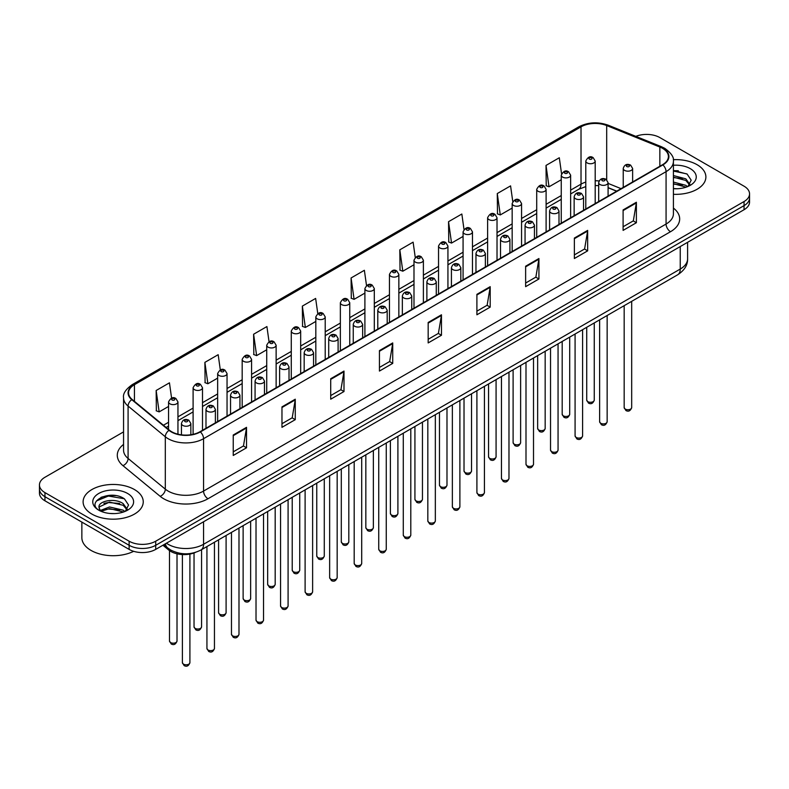 <?xml version="1.0" encoding="UTF-8"?>
<svg xmlns="http://www.w3.org/2000/svg" width="789" height="789" viewBox="0 0 789 789"><rect width="100%" height="100%" fill="white"/><g stroke="black" fill="none" stroke-linecap="round" stroke-linejoin="round"><path stroke-width="1.18" d="M616.623 191.204L608.082 187.752M195.475 552.389A18.798 10.849 180 0 1 168.678 549.982L162.909 545.238M697.081 164.704A30.071 17.358 0 0 0 673.293 159.684A30.071 17.358 0 0 1 697.081 164.704A30.071 17.358 0 0 1 705.889 176.983A30.071 17.358 0 0 0 697.081 164.704M134.446 489.545A30.071 17.358 0 0 0 101.673 485.777A30.071 17.358 0 0 0 83.111 501.814A30.071 17.358 0 0 0 91.918 514.093A30.071 17.358 0 0 0 124.692 517.86A30.071 17.358 0 0 0 143.253 501.814A30.071 17.358 0 0 0 134.446 489.545A30.071 17.358 0 0 0 101.673 485.777A30.071 17.358 0 0 0 83.111 501.814A30.071 17.358 0 0 0 91.918 514.093A30.071 17.358 0 0 0 124.692 517.86A30.071 17.358 0 0 0 143.253 501.814A30.071 17.358 0 0 0 134.446 489.545M662.533 148.332A20.05 11.579 180 0 1 668.401 156.518A20.05 11.579 180 0 1 662.533 164.704L200.012 431.731A20.05 11.579 180 0 1 169.418 430.192L132.197 399.5A20.05 11.579 180 0 1 128.568 392.863A20.05 11.579 180 0 1 134.436 384.677L581.02 126.842A20.05 11.579 180 0 1 606.692 125.55L659.851 147.04A20.05 11.579 180 0 1 662.533 148.332M662.878 148.125A20.553 11.865 0 0 0 660.137 146.803L606.988 125.313A20.553 11.865 0 0 0 580.665 126.644L134.081 384.47A20.553 11.865 0 0 0 131.783 399.668L169.004 430.35A20.553 11.865 0 0 0 200.367 431.938L662.878 164.911A20.553 11.865 0 0 0 662.878 148.125M123.557 431.889L44.953 477.266A18.798 10.849 0 0 0 39.45 484.939L39.45 493.125A18.798 10.849 0 0 0 44.953 500.798L129.13 549.391L129.13 545.298A18.798 10.849 0 0 0 155.709 545.298L744.047 205.633A18.798 10.849 0 0 0 749.55 197.96A18.798 10.849 0 0 1 744.047 205.633L155.709 545.298A18.798 10.849 0 0 1 129.13 545.298L44.953 496.705L129.13 545.298L129.13 541.205A18.798 10.849 0 0 0 155.709 541.205L744.047 201.54A18.798 10.849 0 0 0 749.55 193.867A18.798 10.849 0 0 0 744.047 186.194L659.87 137.592A18.798 10.849 0 0 0 635.835 136.359M39.45 489.032A18.798 10.849 0 0 0 44.953 496.705A18.798 10.849 0 0 1 39.45 489.032M233.238 435.005L233.238 455.47L246.533 447.797L246.533 427.332L233.238 435.005M233.238 451.841L243.476 445.933L246.474 428.013A5.01 2.89 -120 0 0 246.533 427.332M243.387 445.982L246.533 447.797M281.969 406.877L281.969 427.332L295.264 419.659L295.264 399.204L281.969 406.877M281.969 423.703L292.206 417.795L295.204 399.885A5.01 2.89 -120 0 0 295.264 399.204M292.117 417.845L295.264 419.659M330.709 378.74L330.709 399.204L343.994 391.531L343.994 371.067L330.709 378.74M330.709 395.575L340.937 389.658L343.945 371.747A5.01 2.89 -120 0 0 343.994 371.067M340.848 389.717L343.994 391.531M379.44 350.602L379.44 371.067L392.725 363.394L392.725 342.929L379.44 350.602M379.44 367.437L389.677 361.53L392.675 343.609A5.01 2.89 -120 0 0 392.725 342.929M389.588 361.579L392.725 363.394M623.103 209.923L623.103 230.388L636.388 222.715L636.388 202.25L623.103 209.923M623.103 226.759L633.34 220.851L636.338 202.931A5.01 2.89 -120 0 0 636.388 202.25M633.242 220.9L636.388 222.715M574.362 238.061L574.362 258.526L587.657 250.853L587.657 230.388L574.362 238.061M574.362 254.896L584.6 248.979L587.608 231.069A5.01 2.89 -120 0 0 587.657 230.388M584.511 249.038L587.657 250.853M525.632 266.199L525.632 286.663L538.926 278.99L538.926 258.526L525.632 266.199M525.632 283.024L535.869 277.117L538.867 259.206A5.01 2.89 -120 0 0 538.926 258.526M535.78 277.166L538.926 278.99M476.901 294.336L476.901 314.791L490.196 307.118L490.196 286.663L476.901 294.336M476.901 311.162L487.138 305.254L490.137 287.334A5.01 2.89 -120 0 0 490.196 286.663M487.05 305.304L490.196 307.118M428.171 322.464L428.171 342.929L441.465 335.256L441.465 314.791L428.171 322.464M428.171 339.3L438.408 333.392L441.406 315.472A5.01 2.89 -120 0 0 441.465 314.791M438.319 333.441L441.465 335.256M673.411 194.291A30.071 17.358 0 0 0 705.889 176.983A30.071 17.358 0 0 1 673.411 194.291M39.45 484.939A18.798 10.849 0 0 0 44.953 492.612L129.13 541.205M269.039 341.726L266.909 326.557L253.614 334.23L253.831 354.577M220.309 369.913L218.178 354.695L204.884 362.368L205.101 382.704M171.588 398.12L169.448 382.833L156.153 390.506L156.37 410.842M415.251 257.421L413.111 242.154L399.816 249.827L400.033 270.163M464.001 229.421L461.841 214.016L448.546 221.689L448.763 242.026M512.761 201.511L510.572 185.879L497.277 193.552L497.494 213.898M561.551 173.738L559.302 157.751L546.018 165.424L546.225 185.76M317.77 313.578L315.639 298.429L302.355 306.102L302.562 326.439M366.51 285.48L364.37 270.292L351.085 277.965L351.302 298.301M351.085 277.965L354.083 299.347L364.903 293.094M354.083 299.347L351.085 298.222M399.816 249.827L402.814 271.209L413.988 264.759M402.814 271.209L399.816 270.085M448.546 221.689L451.545 243.071L463.074 236.414M451.545 243.071L448.546 241.947M497.277 193.552L500.285 214.933L512.16 208.079M500.285 214.933L497.277 213.819M546.018 165.424L549.016 186.796L561.255 179.734M549.016 186.796L546.018 185.681M302.355 306.102L305.353 327.474L315.817 321.439M305.353 327.474L302.355 326.36M253.614 334.23L256.622 355.612L266.731 349.774M256.622 355.612L253.614 354.488M204.884 362.368L207.882 383.75L217.646 378.118M207.882 383.75L204.884 382.626M156.153 390.506L159.151 411.888L168.56 406.453M159.151 411.888L156.153 410.763M115.687 495.61A25.061 14.468 0 0 0 101.022 497.356M678.323 170.769A25.061 14.468 0 0 0 673.411 170.769M129.13 549.391A18.798 10.849 0 0 0 155.709 549.391L744.047 209.726A18.798 10.849 0 0 0 749.55 202.043L749.55 193.867M673.411 188.561L677.169 188.749M673.411 182.062L685.838 185.336L687.495 186.658M673.411 183.689L686.134 187.161M673.411 175.562L685.838 178.837L689.902 184.458M673.411 177.19L685.838 180.454L689.586 184.873M673.411 188.689A20.425 11.796 0 0 0 690.267 185.326A20.425 11.796 0 0 0 690.267 168.639A20.425 11.796 0 0 0 673.411 165.266M687.978 186.46L691.174 180.178L687.13 174.073L673.411 170.424M673.411 171.055L686.854 173.896M673.411 177.555L682.327 178.669M673.411 184.054L682.327 185.168M81.859 522.101L81.859 537.625A31.323 18.088 0 0 0 91.031 550.416A31.323 18.088 0 0 0 133.647 551.314M109.76 513.442L114.533 513.59M100.39 510.453L109.513 506.972L123.192 510.167L124.849 511.499M101.229 511.321L109.513 508.589L123.498 512.002M100.538 511.085L99.069 507.652A14.163 8.176 0 0 0 101.357 511.44M127.266 509.29L123.192 503.668C114.691 497.326 97.205 501.242 99.069 507.652L99.02 507.031M99.108 507.85L99.503 506.794L109.513 502.1L123.192 505.295L126.94 509.714M125.333 511.302L128.538 505.009L124.484 498.914C110.154 488.608 84.679 502.189 99.394 510.513L100.124 510.956M127.631 493.48A20.425 11.796 0 0 0 98.733 493.48A20.425 11.796 0 0 0 98.733 510.158A20.425 11.796 0 0 0 127.631 510.158A20.425 11.796 0 0 0 127.631 493.48M96.406 500.966L108.399 496.044L124.208 498.727M103.901 503.352L108.399 502.534L119.691 503.5M103.901 509.852L108.399 509.033L119.691 510M168.678 548.7L168.678 549.982M673.411 208.079A31.323 18.088 180 0 1 670.502 231.719L207.99 498.747A6.263 3.62 60 0 1 203.562 491.074L666.074 224.046A25.061 14.468 0 0 0 673.411 213.809L673.411 161.429A25.061 14.468 180 0 1 666.074 171.657A6.263 3.62 -120 0 0 662.878 164.911M207.99 498.747A31.323 18.088 180 0 1 163.688 498.747A31.323 18.088 180 0 1 160.177 496.33L122.956 465.648A31.323 18.088 180 0 1 123.557 444.414M168.116 491.074A25.061 14.468 0 0 0 203.562 491.074L203.562 438.694A25.061 14.468 180 0 1 165.305 436.761L128.084 406.069A25.061 14.468 180 0 1 123.557 397.774L123.557 450.154A25.061 14.468 0 0 0 128.084 458.458L165.305 489.141A25.061 14.468 0 0 0 168.116 491.074M673.411 161.429C674.25 157.514 671.37 153.145 664.772 148.332L661.478 146.734A6.263 2.939 112 0 0 660.137 146.803M661.478 146.734L608.329 125.244C597.944 121.575 588.091 122.108 578.771 126.842A6.263 3.62 60 0 1 580.665 126.644M134.081 384.47A6.263 3.62 -120 0 0 132.197 384.667C125.688 389.352 122.808 393.711 123.557 397.774M131.783 399.668A6.263 4.192 129.5 0 0 128.084 406.069L128.084 458.458A6.263 4.192 -50.5 0 1 122.956 465.648M608.329 125.244A6.263 2.939 112 0 0 606.988 125.313M169.004 430.35A6.263 4.192 129.5 0 0 165.305 436.761L165.305 489.141A6.263 4.192 -50.5 0 1 160.177 496.33M200.367 431.938A6.263 3.62 60 0 1 203.562 438.694L666.074 171.657L666.074 224.046A6.263 3.62 60 0 0 670.502 231.719M155.709 541.205L155.709 549.391M744.047 201.54L744.047 209.726M44.953 492.612L44.953 500.798M134.436 384.677L134.436 401.354M659.851 147.04L659.851 166.252M606.692 125.55L606.692 179.724M621.051 188.65L608.082 183.403M599.088 180.967A20.05 11.579 0 0 0 595.192 180.75M585.793 182.101A20.05 11.579 0 0 0 581.02 184.143L570.644 190.129M581.02 126.842L581.02 184.143A11.273 6.509 60 0 1 578.682 189.301L570.644 193.936M561.255 195.554L546.106 204.302M536.707 209.726L521.559 218.464M512.16 223.889L497.021 232.637M487.622 238.061L472.473 246.809M463.074 252.233L447.935 260.981M438.536 266.406L423.387 275.144M413.988 280.568L398.849 289.316M389.45 294.741L374.302 303.489M364.903 308.913L349.754 317.661M340.355 323.086L325.216 331.824M315.817 337.258L300.668 345.996M291.269 351.421L276.13 360.169M266.731 365.593L251.583 374.341M242.184 379.765L227.045 388.504M217.646 393.938L202.497 402.676M193.098 408.1L177.949 416.848M168.56 422.273L163.412 425.241M616.761 191.125L608.94 187.969A11.273 5.286 -68 0 1 608.082 187.397M428.171 323.115L441.406 315.472M476.901 294.978L490.137 287.334M525.632 266.85L538.867 259.206M574.362 238.712L587.608 231.069M623.103 210.574L636.338 202.931M379.44 351.253L392.675 343.609M330.709 379.391L343.945 371.747M281.969 407.518L295.204 399.885M233.238 435.656L246.474 428.013M166.43 543.207A25.061 14.468 0 0 0 168.116 544.282A25.061 14.468 0 0 0 203.562 544.282L680.246 269.059A25.061 14.468 0 0 0 687.594 258.831C687.771 265.045 684.457 270.371 677.652 274.799L200.958 550.012A12.535 7.239 60 0 0 203.562 544.282L203.562 521.766M680.246 246.553L680.246 269.059A12.535 7.239 60 0 1 677.652 274.799M165.414 543.789A12.535 8.383 129.5 0 0 167.603 547.862L163.796 544.726M631.683 407.568C630.45 410.951 628.527 411.937 625.924 410.536L624.168 407.568A3.758 2.17 0 0 0 625.273 409.106A3.758 2.17 0 0 0 629.366 409.57A3.758 2.17 0 0 0 631.683 407.568L631.683 301.339M624.602 170.385A4.695 2.712 180 0 1 623.231 168.461C624.434 164.605 626.89 163.491 630.598 165.108L632.63 168.461A4.695 2.712 180 0 1 629.73 170.966A4.695 2.712 180 0 1 624.602 170.385M629.04 165.266A1.568 0.907 0 0 0 626.821 165.266A1.568 0.907 0 0 0 626.821 166.548A1.568 0.907 0 0 0 629.04 166.548A1.568 0.907 0 0 0 629.04 165.266M587.835 401.66A3.758 2.17 0 0 0 591.928 402.134A3.758 2.17 0 0 0 594.255 400.122C593.012 403.504 591.089 404.491 588.486 403.09L586.73 400.122A3.758 2.17 0 0 0 587.835 401.66M595.192 203.582L595.192 161.025A4.695 2.712 180 0 1 592.292 163.53A4.695 2.712 180 0 1 587.174 162.938A4.695 2.712 180 0 1 585.793 161.025L585.793 209.006M589.383 159.102A1.568 0.907 0 0 0 591.602 159.102A1.568 0.907 0 0 0 591.602 157.82A1.568 0.907 0 0 0 589.383 157.82A1.568 0.907 0 0 0 589.383 159.102M607.145 421.74C605.903 425.123 603.979 426.109 601.376 424.709L599.63 421.74A3.758 2.17 0 0 0 600.725 423.269A3.758 2.17 0 0 0 604.828 423.742A3.758 2.17 0 0 0 607.145 421.74L607.145 315.511M600.064 184.557A4.695 2.712 180 0 1 598.683 182.634C599.887 178.778 602.342 177.663 606.06 179.281L608.082 182.634A4.695 2.712 180 0 1 605.183 185.139A4.695 2.712 180 0 1 600.064 184.557M604.492 179.438A1.568 0.907 0 0 0 602.273 179.438A1.568 0.907 0 0 0 602.273 180.711A1.568 0.907 0 0 0 604.492 180.711A1.568 0.907 0 0 0 604.492 179.438M582.598 435.903C581.365 439.286 579.442 440.282 576.828 438.871L575.082 435.903A3.758 2.17 0 0 0 576.187 437.441A3.758 2.17 0 0 0 580.28 437.915A3.758 2.17 0 0 0 582.598 435.903L582.598 329.674M575.516 198.72A4.695 2.712 180 0 1 574.145 196.806C575.339 192.95 577.804 191.835 581.513 193.453L583.544 196.806A4.695 2.712 180 0 1 580.645 199.311A4.695 2.712 180 0 1 575.516 198.72M579.945 193.611A1.568 0.907 0 0 0 577.735 193.611A1.568 0.907 0 0 0 577.735 194.883A1.568 0.907 0 0 0 579.945 194.883A1.568 0.907 0 0 0 579.945 193.611M558.06 450.075C556.817 453.458 554.894 454.444 552.29 453.044L550.535 450.075A3.758 2.17 0 0 0 551.639 451.614A3.758 2.17 0 0 0 555.732 452.087A3.758 2.17 0 0 0 558.06 450.075L558.06 343.846M550.978 212.892A4.695 2.712 180 0 1 549.598 210.979C550.801 207.122 553.257 205.998 556.975 207.625L558.997 210.979A4.695 2.712 180 0 1 556.097 213.484A4.695 2.712 180 0 1 550.978 212.892M555.407 207.773A1.568 0.907 0 0 0 553.188 207.773A1.568 0.907 0 0 0 553.188 209.055A1.568 0.907 0 0 0 555.407 209.055A1.568 0.907 0 0 0 555.407 207.773M533.512 464.248C532.279 467.63 530.356 468.617 527.742 467.216L525.997 464.248A3.758 2.17 0 0 0 527.101 465.786A3.758 2.17 0 0 0 531.194 466.25A3.758 2.17 0 0 0 533.512 464.248L533.512 358.019M526.431 227.064A4.695 2.712 180 0 1 525.06 225.141C526.253 221.285 528.719 220.17 532.427 221.788L534.449 225.141A4.695 2.712 180 0 1 531.549 227.646A4.695 2.712 180 0 1 526.431 227.064M530.859 221.946A1.568 0.907 0 0 0 528.65 221.946A1.568 0.907 0 0 0 528.65 223.228A1.568 0.907 0 0 0 530.859 223.228A1.568 0.907 0 0 0 530.859 221.946M563.287 415.833A3.758 2.17 0 0 0 567.39 416.296A3.758 2.17 0 0 0 569.707 414.294C568.474 417.677 566.551 418.663 563.938 417.263L562.192 414.294A3.758 2.17 0 0 0 563.287 415.833M570.644 217.754L570.644 175.188A4.695 2.712 180 0 1 567.745 177.693A4.695 2.712 180 0 1 562.626 177.111A4.695 2.712 180 0 1 561.255 175.188L561.255 223.179M564.845 173.274A1.568 0.907 0 0 0 567.054 173.274A1.568 0.907 0 0 0 567.054 171.992A1.568 0.907 0 0 0 564.845 171.992A1.568 0.907 0 0 0 564.845 173.274M538.749 429.995A3.758 2.17 0 0 0 542.842 430.469A3.758 2.17 0 0 0 545.169 428.466C543.927 431.849 542.004 432.836 539.4 431.435L537.644 428.466A3.758 2.17 0 0 0 538.749 429.995M546.106 231.917L546.106 189.36A4.695 2.712 180 0 1 543.207 191.865A4.695 2.712 180 0 1 538.088 191.283A4.695 2.712 180 0 1 536.707 189.36L536.707 237.341M540.297 187.447A1.568 0.907 0 0 0 542.516 187.447A1.568 0.907 0 0 0 542.516 186.165A1.568 0.907 0 0 0 540.297 186.165A1.568 0.907 0 0 0 540.297 187.447M514.201 444.168A3.758 2.17 0 0 0 518.304 444.641A3.758 2.17 0 0 0 520.622 442.639C519.389 446.012 517.466 447.008 514.852 445.607L513.106 442.639A3.758 2.17 0 0 0 514.201 444.168M521.559 246.089L521.559 203.532A4.695 2.712 180 0 1 518.659 206.037A4.695 2.712 180 0 1 513.54 205.446A4.695 2.712 180 0 1 512.16 203.532L512.16 251.513M515.759 201.609A1.568 0.907 0 0 0 517.969 201.609A1.568 0.907 0 0 0 517.969 200.337A1.568 0.907 0 0 0 515.759 200.337A1.568 0.907 0 0 0 515.759 201.609M508.974 478.42C507.731 481.803 505.808 482.789 503.204 481.389L501.449 478.42A3.758 2.17 0 0 0 502.554 479.949A3.758 2.17 0 0 0 506.646 480.422A3.758 2.17 0 0 0 508.974 478.42L508.974 372.191M501.893 241.237A4.695 2.712 180 0 1 500.512 239.314C501.715 235.457 504.171 234.343 507.889 235.96L509.911 239.314A4.695 2.712 180 0 1 507.011 241.819A4.695 2.712 180 0 1 501.893 241.237M506.321 236.118A1.568 0.907 0 0 0 504.102 236.118A1.568 0.907 0 0 0 504.102 237.4A1.568 0.907 0 0 0 506.321 237.4A1.568 0.907 0 0 0 506.321 236.118M484.426 492.583C483.193 495.965 481.27 496.962 478.657 495.561L476.911 492.583A3.758 2.17 0 0 0 478.006 494.121A3.758 2.17 0 0 0 482.109 494.595A3.758 2.17 0 0 0 484.426 492.583L484.426 386.354M477.345 255.399A4.695 2.712 180 0 1 475.964 253.486C477.167 249.63 479.623 248.515 483.341 250.133L485.363 253.486A4.695 2.712 180 0 1 482.464 255.991A4.695 2.712 180 0 1 477.345 255.399M481.773 250.291A1.568 0.907 0 0 0 479.564 250.291A1.568 0.907 0 0 0 479.564 251.563A1.568 0.907 0 0 0 481.773 251.563A1.568 0.907 0 0 0 481.773 250.291M459.888 506.755C458.646 510.138 456.723 511.124 454.119 509.724L452.363 506.755A3.758 2.17 0 0 0 453.468 508.294A3.758 2.17 0 0 0 457.561 508.767A3.758 2.17 0 0 0 459.888 506.755L459.888 400.526M452.797 269.572A4.695 2.712 180 0 1 451.426 267.658C452.63 263.802 455.085 262.678 458.794 264.305L460.825 267.658A4.695 2.712 180 0 1 457.926 270.163A4.695 2.712 180 0 1 452.797 269.572M457.235 264.453A1.568 0.907 0 0 0 455.016 264.453A1.568 0.907 0 0 0 455.016 265.735A1.568 0.907 0 0 0 457.235 265.735A1.568 0.907 0 0 0 457.235 264.453M489.663 458.34A3.758 2.17 0 0 0 493.756 458.813A3.758 2.17 0 0 0 496.074 456.801C494.841 460.184 492.918 461.171 490.314 459.77L488.559 456.801A3.758 2.17 0 0 0 489.663 458.34M497.021 260.262L497.021 217.705A4.695 2.712 180 0 1 494.121 220.21A4.695 2.712 180 0 1 488.993 219.618A4.695 2.712 180 0 1 487.622 217.705L487.622 265.686M491.212 215.782A1.568 0.907 0 0 0 493.431 215.782A1.568 0.907 0 0 0 493.431 214.5A1.568 0.907 0 0 0 491.212 214.5A1.568 0.907 0 0 0 491.212 215.782M465.115 472.512A3.758 2.17 0 0 0 469.218 472.976A3.758 2.17 0 0 0 471.536 470.974C470.293 474.357 468.37 475.343 465.766 473.942L464.021 470.974A3.758 2.17 0 0 0 465.115 472.512M472.473 274.434L472.473 231.867A4.695 2.712 180 0 1 469.573 234.372A4.695 2.712 180 0 1 464.455 233.791A4.695 2.712 180 0 1 463.074 231.867L463.074 279.858M466.664 229.954A1.568 0.907 0 0 0 468.883 229.954A1.568 0.907 0 0 0 468.883 228.672A1.568 0.907 0 0 0 466.664 228.672A1.568 0.907 0 0 0 466.664 229.954M440.578 486.675A3.758 2.17 0 0 0 444.671 487.148A3.758 2.17 0 0 0 446.988 485.146C445.755 488.529 443.832 489.515 441.219 488.115L439.473 485.146A3.758 2.17 0 0 0 440.578 486.675M447.935 288.596L447.935 246.04A4.695 2.712 180 0 1 445.035 248.545A4.695 2.712 180 0 1 439.907 247.963A4.695 2.712 180 0 1 438.536 246.04L438.536 294.031M442.126 244.126A1.568 0.907 0 0 0 444.335 244.126A1.568 0.907 0 0 0 444.335 242.844A1.568 0.907 0 0 0 442.126 242.844A1.568 0.907 0 0 0 442.126 244.126M435.341 520.927C434.098 524.31 432.175 525.296 429.571 523.896L427.825 520.927A3.758 2.17 0 0 0 428.92 522.466A3.758 2.17 0 0 0 433.023 522.929A3.758 2.17 0 0 0 435.341 520.927L435.341 414.698M428.259 283.744A4.695 2.712 180 0 1 426.879 281.821C428.082 277.965 430.538 276.85 434.256 278.468L436.278 281.821A4.695 2.712 180 0 1 433.378 284.326A4.695 2.712 180 0 1 428.259 283.744M432.688 278.625A1.568 0.907 0 0 0 430.469 278.625A1.568 0.907 0 0 0 430.469 279.908A1.568 0.907 0 0 0 432.688 279.908A1.568 0.907 0 0 0 432.688 278.625M410.793 535.1C409.56 538.483 407.637 539.469 405.023 538.068L403.278 535.1A3.758 2.17 0 0 0 404.382 536.628A3.758 2.17 0 0 0 408.475 537.102A3.758 2.17 0 0 0 410.793 535.1L410.793 428.871M403.712 297.917A4.695 2.712 180 0 1 402.341 295.993C403.544 292.137 406 291.023 409.708 292.64L411.74 295.993A4.695 2.712 180 0 1 408.84 298.498A4.695 2.712 180 0 1 403.712 297.917M408.15 292.798A1.568 0.907 0 0 0 405.931 292.798A1.568 0.907 0 0 0 405.931 294.08A1.568 0.907 0 0 0 408.15 294.08A1.568 0.907 0 0 0 408.15 292.798M386.255 549.272C385.012 552.645 383.089 553.641 380.485 552.241L378.74 549.272A3.758 2.17 0 0 0 379.834 550.801A3.758 2.17 0 0 0 383.937 551.274A3.758 2.17 0 0 0 386.255 549.272L386.255 443.033M379.174 312.079A4.695 2.712 180 0 1 377.793 310.166C378.996 306.31 381.452 305.195 385.17 306.813L387.192 310.166A4.695 2.712 180 0 1 384.292 312.671A4.695 2.712 180 0 1 379.174 312.079M383.602 306.97A1.568 0.907 0 0 0 381.383 306.97A1.568 0.907 0 0 0 381.383 308.243A1.568 0.907 0 0 0 383.602 308.243A1.568 0.907 0 0 0 383.602 306.97M361.707 563.435C360.474 566.818 358.551 567.804 355.938 566.403L354.192 563.435A3.758 2.17 0 0 0 355.297 564.973A3.758 2.17 0 0 0 359.389 565.447A3.758 2.17 0 0 0 361.707 563.435L361.707 457.206M354.626 326.252A4.695 2.712 180 0 1 353.255 324.338C354.448 320.482 356.914 319.358 360.622 320.985L362.654 324.338A4.695 2.712 180 0 1 359.745 326.843A4.695 2.712 180 0 1 354.626 326.252M359.054 321.133A1.568 0.907 0 0 0 356.845 321.133A1.568 0.907 0 0 0 356.845 322.415A1.568 0.907 0 0 0 359.054 322.415A1.568 0.907 0 0 0 359.054 321.133M337.169 577.607C335.927 580.99 334.003 581.976 331.4 580.576L329.644 577.607A3.758 2.17 0 0 0 330.749 579.146A3.758 2.17 0 0 0 334.842 579.609A3.758 2.17 0 0 0 337.169 577.607L337.169 471.378M330.088 340.424A4.695 2.712 180 0 1 328.707 338.501C329.91 334.644 332.366 333.53 336.084 335.147L338.106 338.501A4.695 2.712 180 0 1 335.207 341.006A4.695 2.712 180 0 1 330.088 340.424M334.516 335.305A1.568 0.907 0 0 0 332.297 335.305A1.568 0.907 0 0 0 332.297 336.587A1.568 0.907 0 0 0 334.516 336.587A1.568 0.907 0 0 0 334.516 335.305M416.03 500.847A3.758 2.17 0 0 0 420.123 501.321A3.758 2.17 0 0 0 422.45 499.319C421.208 502.692 419.284 503.688 416.681 502.287L414.925 499.319A3.758 2.17 0 0 0 416.03 500.847M423.387 302.769L423.387 260.212A4.695 2.712 180 0 1 420.488 262.717A4.695 2.712 180 0 1 415.369 262.126A4.695 2.712 180 0 1 413.988 260.212L413.988 308.193M417.578 258.289A1.568 0.907 0 0 0 419.797 258.289A1.568 0.907 0 0 0 419.797 257.017A1.568 0.907 0 0 0 417.578 257.017A1.568 0.907 0 0 0 417.578 258.289M391.492 515.02A3.758 2.17 0 0 0 395.585 515.493A3.758 2.17 0 0 0 397.903 513.481C396.67 516.864 394.747 517.85 392.133 516.45L390.387 513.481A3.758 2.17 0 0 0 391.492 515.02M398.849 316.941L398.849 274.385A4.695 2.712 180 0 1 395.94 276.89A4.695 2.712 180 0 1 390.821 276.298A4.695 2.712 180 0 1 389.45 274.385L389.45 322.366M393.04 272.461A1.568 0.907 0 0 0 395.25 272.461A1.568 0.907 0 0 0 395.25 271.179A1.568 0.907 0 0 0 393.04 271.179A1.568 0.907 0 0 0 393.04 272.461M366.944 529.192A3.758 2.17 0 0 0 371.037 529.656A3.758 2.17 0 0 0 373.365 527.654C372.122 531.036 370.199 532.023 367.595 530.622L365.84 527.654A3.758 2.17 0 0 0 366.944 529.192M374.302 331.114L374.302 288.547A4.695 2.712 180 0 1 371.402 291.062A4.695 2.712 180 0 1 366.283 290.47A4.695 2.712 180 0 1 364.903 288.547L364.903 336.538M368.493 286.634A1.568 0.907 0 0 0 370.712 286.634A1.568 0.907 0 0 0 370.712 285.352A1.568 0.907 0 0 0 368.493 285.352A1.568 0.907 0 0 0 368.493 286.634M342.396 543.355A3.758 2.17 0 0 0 346.499 543.828A3.758 2.17 0 0 0 348.817 541.826C347.584 545.209 345.661 546.195 343.047 544.795L341.302 541.826A3.758 2.17 0 0 0 342.396 543.355M349.754 345.276L349.754 302.72A4.695 2.712 180 0 1 346.854 305.225A4.695 2.712 180 0 1 341.736 304.643A4.695 2.712 180 0 1 340.355 302.72L340.355 350.711M343.955 300.806A1.568 0.907 0 0 0 346.164 300.806A1.568 0.907 0 0 0 346.164 299.524A1.568 0.907 0 0 0 343.955 299.524A1.568 0.907 0 0 0 343.955 300.806M317.859 557.527A3.758 2.17 0 0 0 321.951 558.001A3.758 2.17 0 0 0 324.279 555.998C323.036 559.371 321.113 560.368 318.509 558.967L316.754 555.998A3.758 2.17 0 0 0 317.859 557.527M325.216 359.449L325.216 316.892A4.695 2.712 180 0 1 322.316 319.397A4.695 2.712 180 0 1 317.188 318.805A4.695 2.712 180 0 1 315.817 316.892L315.817 364.873M319.407 314.969A1.568 0.907 0 0 0 321.626 314.969A1.568 0.907 0 0 0 321.626 313.697A1.568 0.907 0 0 0 319.407 313.697A1.568 0.907 0 0 0 319.407 314.969M312.622 591.78C311.389 595.162 309.466 596.149 306.852 594.748L305.106 591.78A3.758 2.17 0 0 0 306.201 593.308A3.758 2.17 0 0 0 310.304 593.782A3.758 2.17 0 0 0 312.622 591.78L312.622 485.551M305.54 354.596A4.695 2.712 180 0 1 304.169 352.673C305.363 348.817 307.818 347.702 311.537 349.32L313.558 352.673A4.695 2.712 180 0 1 310.659 355.178A4.695 2.712 180 0 1 305.54 354.596M309.969 349.478A1.568 0.907 0 0 0 307.759 349.478A1.568 0.907 0 0 0 307.759 350.76A1.568 0.907 0 0 0 309.969 350.76A1.568 0.907 0 0 0 309.969 349.478M288.084 605.952C286.841 609.325 284.918 610.321 282.314 608.921L280.559 605.952A3.758 2.17 0 0 0 281.663 607.481A3.758 2.17 0 0 0 285.756 607.954A3.758 2.17 0 0 0 288.084 605.952L288.084 499.713M281.002 368.759A4.695 2.712 180 0 1 279.622 366.846C280.825 362.989 283.281 361.875 286.999 363.492L289.021 366.846A4.695 2.712 180 0 1 286.121 369.351A4.695 2.712 180 0 1 281.002 368.759M285.431 363.65A1.568 0.907 0 0 0 283.212 363.65A1.568 0.907 0 0 0 283.212 364.922A1.568 0.907 0 0 0 285.431 364.922A1.568 0.907 0 0 0 285.431 363.65M263.536 620.115C262.303 623.497 260.38 624.484 257.766 623.083L256.021 620.115A3.758 2.17 0 0 0 257.115 621.653A3.758 2.17 0 0 0 261.218 622.126A3.758 2.17 0 0 0 263.536 620.115L263.536 513.886M256.455 382.931A4.695 2.712 180 0 1 255.074 381.018C256.277 377.162 258.733 376.037 262.451 377.665L264.473 381.018A4.695 2.712 180 0 1 261.573 383.523A4.695 2.712 180 0 1 256.455 382.931M260.883 377.813A1.568 0.907 0 0 0 258.674 377.813A1.568 0.907 0 0 0 258.674 379.095A1.568 0.907 0 0 0 260.883 379.095A1.568 0.907 0 0 0 260.883 377.813M238.988 634.287C237.755 637.67 235.832 638.656 233.228 637.256L231.473 634.287A3.758 2.17 0 0 0 232.577 635.826A3.758 2.17 0 0 0 236.67 636.289A3.758 2.17 0 0 0 238.988 634.287L238.988 528.058M231.907 397.104A4.695 2.712 180 0 1 230.536 395.181C231.739 391.324 234.195 390.21 237.903 391.827L239.935 395.181A4.695 2.712 180 0 1 237.035 397.695A4.695 2.712 180 0 1 231.907 397.104M236.345 391.985A1.568 0.907 0 0 0 234.126 391.985A1.568 0.907 0 0 0 234.126 393.267A1.568 0.907 0 0 0 236.345 393.267A1.568 0.907 0 0 0 236.345 391.985M214.45 648.459C213.208 651.842 211.284 652.828 208.681 651.428L206.935 648.459A3.758 2.17 0 0 0 208.03 649.988A3.758 2.17 0 0 0 212.133 650.461A3.758 2.17 0 0 0 214.45 648.459L214.45 542.23M207.369 411.276A4.695 2.712 180 0 1 205.988 409.353C207.191 405.497 209.647 404.382 213.365 406L215.387 409.353A4.695 2.712 180 0 1 212.488 411.858A4.695 2.712 180 0 1 207.369 411.276M211.797 406.157A1.568 0.907 0 0 0 209.578 406.157A1.568 0.907 0 0 0 209.578 407.44A1.568 0.907 0 0 0 211.797 407.44A1.568 0.907 0 0 0 211.797 406.157M189.902 662.632C188.67 666.005 186.746 667.001 184.133 665.6L182.387 662.632A3.758 2.17 0 0 0 183.492 664.16A3.758 2.17 0 0 0 187.585 664.634A3.758 2.17 0 0 0 189.902 662.632L189.902 554.075M182.821 425.439A4.695 2.712 180 0 1 181.45 423.525C182.644 419.669 185.109 418.555 188.818 420.172L190.849 423.525A4.695 2.712 180 0 1 187.94 426.03A4.695 2.712 180 0 1 182.821 425.439M187.249 420.33A1.568 0.907 0 0 0 185.04 420.33A1.568 0.907 0 0 0 185.04 421.602A1.568 0.907 0 0 0 187.249 421.602A1.568 0.907 0 0 0 187.249 420.33M293.311 571.7A3.758 2.17 0 0 0 297.414 572.173A3.758 2.17 0 0 0 299.731 570.161C298.489 573.544 296.565 574.54 293.962 573.13L292.216 570.161A3.758 2.17 0 0 0 293.311 571.7M300.668 373.621L300.668 331.064A4.695 2.712 180 0 1 297.769 333.569A4.695 2.712 180 0 1 292.65 332.978A4.695 2.712 180 0 1 291.269 331.064L291.269 379.045M294.869 329.141A1.568 0.907 0 0 0 297.078 329.141A1.568 0.907 0 0 0 297.078 327.859A1.568 0.907 0 0 0 294.869 327.859A1.568 0.907 0 0 0 294.869 329.141M268.773 585.872A3.758 2.17 0 0 0 272.866 586.335A3.758 2.17 0 0 0 275.183 584.333C273.951 587.716 272.027 588.702 269.424 587.302L267.668 584.333A3.758 2.17 0 0 0 268.773 585.872M276.13 387.793L276.13 345.227A4.695 2.712 180 0 1 273.231 347.742A4.695 2.712 180 0 1 268.102 347.15A4.695 2.712 180 0 1 266.731 345.227L266.731 393.218M270.321 343.314A1.568 0.907 0 0 0 272.54 343.314A1.568 0.907 0 0 0 272.54 342.031A1.568 0.907 0 0 0 270.321 342.031A1.568 0.907 0 0 0 270.321 343.314M244.225 600.034A3.758 2.17 0 0 0 248.328 600.508A3.758 2.17 0 0 0 250.646 598.506C249.403 601.889 247.48 602.875 244.876 601.474L243.13 598.506A3.758 2.17 0 0 0 244.225 600.034M251.583 401.956L251.583 359.399A4.695 2.712 180 0 1 248.683 361.904A4.695 2.712 180 0 1 243.564 361.323A4.695 2.712 180 0 1 242.184 359.399L242.184 407.39M245.773 357.486A1.568 0.907 0 0 0 247.993 357.486A1.568 0.907 0 0 0 247.993 356.204A1.568 0.907 0 0 0 245.773 356.204A1.568 0.907 0 0 0 245.773 357.486M219.687 614.207A3.758 2.17 0 0 0 223.78 614.68A3.758 2.17 0 0 0 226.098 612.678C224.865 616.051 222.942 617.047 220.328 615.647L218.583 612.678A3.758 2.17 0 0 0 219.687 614.207M227.045 416.128L227.045 373.572A4.695 2.712 180 0 1 224.135 376.077A4.695 2.712 180 0 1 219.017 375.485A4.695 2.712 180 0 1 217.646 373.572L217.646 421.553M221.236 371.649A1.568 0.907 0 0 0 223.445 371.649A1.568 0.907 0 0 0 223.445 370.376A1.568 0.907 0 0 0 221.236 370.376A1.568 0.907 0 0 0 221.236 371.649M195.139 628.379A3.758 2.17 0 0 0 199.232 628.853A3.758 2.17 0 0 0 201.56 626.841C200.317 630.224 198.394 631.22 195.79 629.809L194.035 626.841A3.758 2.17 0 0 0 195.139 628.379M202.497 430.301L202.497 387.744A4.695 2.712 180 0 1 199.597 390.249A4.695 2.712 180 0 1 194.479 389.658A4.695 2.712 180 0 1 193.098 387.744L193.098 434.335M196.688 385.821A1.568 0.907 0 0 0 198.907 385.821A1.568 0.907 0 0 0 198.907 384.549A1.568 0.907 0 0 0 196.688 384.549A1.568 0.907 0 0 0 196.688 385.821M170.592 642.552A3.758 2.17 0 0 0 174.694 643.015A3.758 2.17 0 0 0 177.012 641.013C175.779 644.396 173.856 645.382 171.243 643.982L169.497 641.013A3.758 2.17 0 0 0 170.592 642.552M177.949 434.197L177.949 401.907A4.695 2.712 180 0 1 175.05 404.422A4.695 2.712 180 0 1 169.931 403.83A4.695 2.712 180 0 1 168.56 401.907L168.56 429.482M172.15 399.993A1.568 0.907 0 0 0 174.359 399.993A1.568 0.907 0 0 0 174.359 398.711A1.568 0.907 0 0 0 172.15 398.711A1.568 0.907 0 0 0 172.15 399.993M578.771 126.842L132.197 384.667M608.94 187.969L608.082 187.634M598.683 185.662L595.192 185.514M585.793 186.589L578.682 189.301M561.255 199.37L546.106 208.109M536.707 213.533L521.559 222.281M512.16 227.705L497.021 236.453M487.622 241.878L472.473 250.626M463.074 256.05L447.935 264.788M438.536 270.213L423.387 278.961M413.988 284.385L398.849 293.133M389.45 298.558L374.302 307.306M364.903 312.73L349.754 321.468M340.355 326.893L325.216 335.641M315.817 341.065L300.668 349.813M291.269 355.237L276.13 363.985M266.731 369.41L251.583 378.148M242.184 383.582L227.045 392.32M217.646 397.745L202.497 406.493M193.098 411.917L177.949 420.665M168.56 426.09L166.134 427.49M200.958 550.012C190.879 555.081 180.799 555.081 170.71 550.012L167.603 547.862M687.594 258.831L687.594 242.312M624.168 407.568L624.168 305.678M623.231 187.397L623.231 168.461M632.63 181.963L632.63 168.461M594.255 400.122L594.255 322.948M595.192 161.025L593.17 157.672C590.438 155.699 587.983 156.814 585.793 161.025M586.73 400.122L586.73 327.287M599.63 421.74L599.63 319.851M598.683 201.56L598.683 182.634M608.082 196.136L608.082 182.634M575.082 435.903L575.082 334.013M574.145 215.732L574.145 196.806M583.544 210.308L583.544 196.806M550.535 450.075L550.535 348.186M549.598 229.905L549.598 210.979M558.997 224.48L558.997 210.979M525.997 464.248L525.997 362.358M525.06 244.077L525.06 225.141M534.449 238.643L534.449 225.141M569.707 414.294L569.707 337.12M570.644 175.188L568.622 171.834C565.9 169.872 563.445 170.986 561.255 175.188M562.192 414.294L562.192 341.459M545.169 428.466L545.169 351.292M546.106 189.36L544.085 186.007C541.353 184.044 538.897 185.159 536.707 189.36M537.644 428.466L537.644 355.632M520.622 442.639L520.622 365.465M521.559 203.532L519.537 200.179C516.815 198.207 514.349 199.331 512.16 203.532M513.106 442.639L513.106 369.804M501.449 478.42L501.449 376.531M500.512 258.24L500.512 239.314M509.911 252.815L509.911 239.314M476.911 492.583L476.911 390.693M475.964 272.412L475.964 253.486M485.363 266.988L485.363 253.486M452.363 506.755L452.363 404.865M451.426 286.585L451.426 267.658M460.825 281.16L460.825 267.658M496.074 456.801L496.074 379.627M497.021 217.705L494.989 214.352C492.267 212.379 489.811 213.494 487.622 217.705M488.559 456.801L488.559 383.967M471.536 470.974L471.536 393.8M472.473 231.867L470.451 228.514C467.719 226.551 465.263 227.666 463.074 231.867M464.021 470.974L464.021 398.139M446.988 485.146L446.988 407.972M447.935 246.04L445.903 242.687C443.181 240.724 440.726 241.838 438.536 246.04M439.473 485.146L439.473 412.312M427.825 520.927L427.825 419.038M426.879 300.757L426.879 281.821M436.278 295.323L436.278 281.821M403.278 535.1L403.278 433.21M402.341 314.919L402.341 295.993M411.74 309.495L411.74 295.993M378.74 549.272L378.74 447.383M377.793 329.092L377.793 310.166M387.192 323.668L387.192 310.166M354.192 563.435L354.192 461.545M353.255 343.264L353.255 324.338M362.654 337.84L362.654 324.338M329.644 577.607L329.644 475.718M328.707 357.437L328.707 338.501M338.106 352.002L338.106 338.501M422.45 499.319L422.45 422.145M423.387 260.212L421.365 256.859C418.634 254.886 416.178 256.011 413.988 260.212M414.925 499.319L414.925 426.484M397.903 513.481L397.903 436.307M398.849 274.385L396.818 271.031C394.096 269.059 391.64 270.173 389.45 274.385M390.387 513.481L390.387 440.647M373.365 527.654L373.365 450.48M374.302 288.547L372.28 285.194C369.548 283.231 367.092 284.346 364.903 288.547M365.84 527.654L365.84 454.819M348.817 541.826L348.817 464.652M349.754 302.72L347.732 299.366C345.01 297.404 342.544 298.518 340.355 302.72M341.302 541.826L341.302 468.991M324.279 555.998L324.279 478.824M325.216 316.892L323.184 313.539C320.462 311.566 318.006 312.691 315.817 316.892M316.754 555.998L316.754 483.164M305.106 591.78L305.106 489.89M304.169 371.599L304.169 352.673M313.558 366.175L313.558 352.673M280.559 605.952L280.559 504.063M279.622 385.772L279.622 366.846M289.021 380.347L289.021 366.846M256.021 620.115L256.021 518.225M255.074 399.944L255.074 381.018M264.473 394.52L264.473 381.018M231.473 634.287L231.473 532.397M230.536 414.117L230.536 395.181M239.935 408.692L239.935 395.181M206.935 648.459L206.935 546.57M205.988 428.279L205.988 409.353M215.387 422.855L215.387 409.353M182.387 662.632L182.387 554.568M181.45 434.847L181.45 423.525M190.849 434.759L190.849 423.525M299.731 570.161L299.731 492.987M300.668 331.064L298.646 327.711C295.924 325.739 293.459 326.853 291.269 331.064M292.216 570.161L292.216 497.326M275.183 584.333L275.183 507.159M276.13 345.227L274.099 341.874C271.377 339.911 268.921 341.026 266.731 345.227M267.668 584.333L267.668 511.499M250.646 598.506L250.646 521.332M251.583 359.399L249.561 356.046C246.829 354.083 244.373 355.198 242.184 359.399M243.13 598.506L243.13 525.671M226.098 612.678L226.098 535.504M227.045 373.572L225.013 370.219C222.291 368.246 219.835 369.37 217.646 373.572M218.583 612.678L218.583 539.844M201.56 626.841L201.56 549.667M202.497 387.744L200.475 384.391C197.743 382.418 195.287 383.543 193.098 387.744M194.035 626.841L194.035 552.961M177.012 641.013L177.012 553.819M177.949 401.907L175.927 398.563C173.205 396.591 170.749 397.705 168.56 401.907M169.497 641.013L169.497 550.614"/></g></svg>
